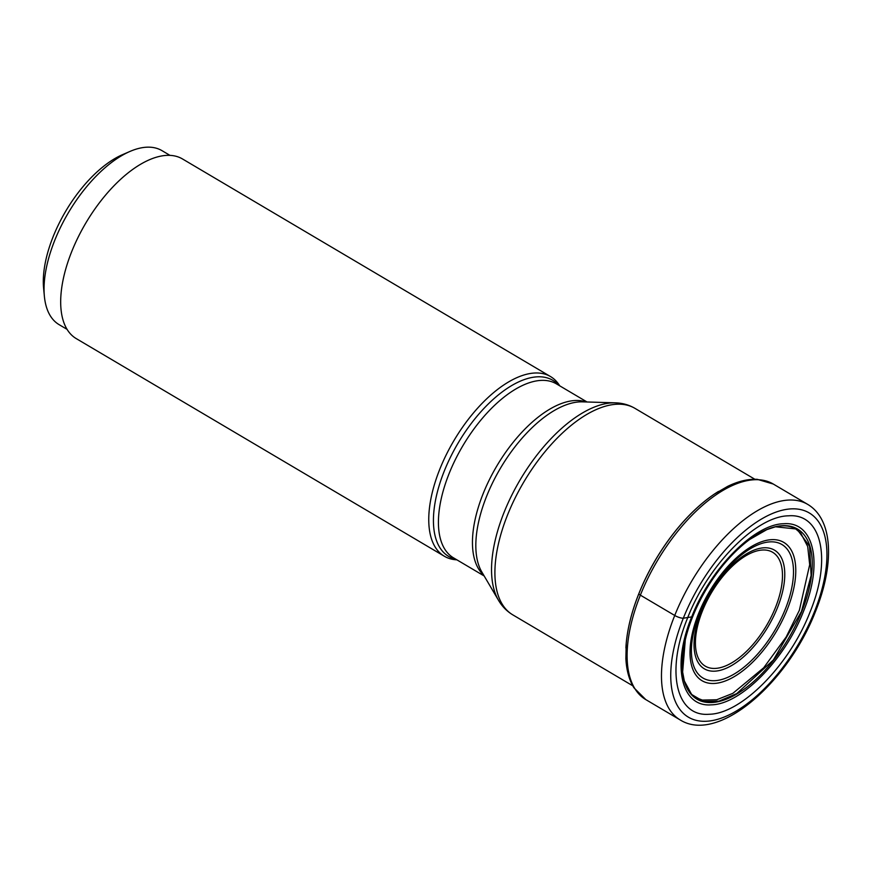 <?xml version="1.0" encoding="UTF-8"?>
<svg xmlns="http://www.w3.org/2000/svg" width="872" height="872" viewBox="0 0 872 872"><rect width="100%" height="100%" fill="white"/><g stroke="black" fill="none" stroke-linecap="round" stroke-linejoin="round"><path stroke-width="1.31" d="M766.848 529.555L764.079 530.786A98.787 47.895 -59.4 0 0 692.662 616.744L683.31 618.226A6.573 1.744 -158.2 0 1 674.732 615.469L640.364 595.151A3.946 1.046 -158.2 0 1 638.86 593.723A123.704 59.972 -59.4 0 1 714.528 493.999A123.704 59.972 -59.4 0 1 718.474 491.448M625.933 647.34A123.508 59.874 120.6 0 1 638.849 593.647L638.86 593.723A123.704 59.972 120.6 0 0 626.227 643.329A123.704 59.972 120.6 0 0 625.9 648.016M638.849 593.647A123.508 59.874 -59.4 0 1 717.896 491.808M795.885 529.064L800.91 533.435L807.701 546.515L809.685 564.696L799.362 610.291L786.152 637.029L763.709 667.767L732.829 693.36L716.708 699.758L702.374 700.085L699.649 699.322M685.294 639.885L682.634 672.05L684.324 680.945L691.649 694.483L703.497 701.459L718.964 701.164L736.786 693.578L773.388 659.962L801.499 611.392L811.124 575.422L809.565 546.21L796.877 529.053L775.47 526.786L766.837 529.62L749.811 539.397M764.079 530.786A98.787 47.895 -59.4 0 1 801.793 611.479A98.787 47.895 120.6 0 1 730.823 697.219A98.787 47.895 120.6 0 1 682.34 669.031L682.602 672.061M692.662 616.744A98.787 47.895 120.6 0 0 682.34 669.031M691.659 616.984C671.604 665.412 680.999 707.399 711.312 704.838C740.731 704.511 784.735 659.962 803.406 611.588C823.451 563.159 814.067 521.173 783.743 523.734C754.324 524.061 710.32 568.609 691.659 616.984M687.572 617.986C708.031 564.991 756.253 516.17 788.484 515.821C821.697 513.019 831.997 559.017 810.023 612.09C789.574 665.085 741.353 713.906 709.121 714.255C675.909 717.067 665.619 671.069 687.583 617.997M67.09 329.365L59.122 324.657A101.065 48.996 -59.4 0 1 44.374 296.24L43.6 288.163A93.173 45.17 -59.4 0 1 122.549 154.649L130.004 151.423A101.065 48.996 -59.4 0 1 146.747 147.194A101.065 48.996 -59.4 0 1 162.007 150.66L169.964 155.369M44.374 296.24A101.065 48.996 -59.4 0 1 130.004 151.423M444.328 556.238L76.256 338.608A104.357 50.587 -59.4 0 1 71.733 251.561A104.357 50.587 -59.4 0 1 182.488 158.955L550.559 376.584A104.357 50.587 120.6 0 0 439.804 469.191A104.357 50.587 120.6 0 0 444.328 556.238A104.357 50.587 120.6 0 0 456.841 559.824M559.726 385.827A104.357 50.587 120.6 0 0 550.559 376.584M626.227 643.329L625.867 658.425C626.434 670.121 629.115 679.898 633.9 687.736L645.792 699.606A125.219 60.713 120.6 0 1 640.364 595.151A125.219 60.713 -59.4 0 1 773.257 484.025L757.288 479.338C748.078 478.881 738.192 481.235 727.619 486.391L714.528 493.999M683.31 618.226A118.647 57.519 120.6 0 0 706.364 721.264A118.647 57.519 120.6 0 0 814.372 611.904A118.647 57.519 -59.4 0 0 791.318 508.867A118.647 57.519 -59.4 0 0 683.31 618.226M807.636 504.343C833.479 519.603 834.46 564.555 815.527 611.414C787.939 682.656 718.299 743.958 680.16 719.923A125.219 60.713 120.6 0 1 674.732 615.469A125.219 60.713 -59.4 0 1 807.636 504.343L773.257 484.025M775.481 607.446A66.141 32.068 -59.4 0 1 775.448 607.533A66.141 32.068 120.6 0 1 715.236 668.421A66.141 32.068 120.6 0 1 702.418 610.978A66.141 32.068 120.6 0 1 702.451 610.891A66.141 32.068 120.6 0 1 762.651 550.003A66.141 32.068 120.6 0 1 775.481 607.446M701.382 611.228A68.921 33.419 120.6 0 0 701.339 611.327A68.921 33.419 120.6 0 0 714.713 671.178A68.921 33.419 120.6 0 0 777.443 607.74A68.921 33.419 120.6 0 0 777.475 607.653A68.921 33.419 120.6 0 0 764.112 547.79A68.921 33.419 120.6 0 0 701.382 611.228M785.28 609.212A77.564 37.605 -59.4 0 1 714.713 680.694A77.564 37.605 -59.4 0 1 699.551 613.485A77.564 37.605 -59.4 0 1 699.606 613.343A77.564 37.605 -59.4 0 1 770.161 541.861A77.564 37.605 -59.4 0 1 785.334 609.081A77.564 37.605 -59.4 0 1 785.28 609.212M698.537 613.692A80.333 38.946 -59.4 0 1 771.666 539.648A80.333 38.946 -59.4 0 1 787.274 609.408A80.333 38.946 -59.4 0 1 714.146 683.463A80.333 38.946 -59.4 0 1 698.537 613.692M498.501 600.285L481.824 571.978A102.296 49.595 -59.4 0 1 481.824 571.978A102.296 49.595 -59.4 0 1 486.652 496.168A102.296 49.595 -59.4 0 1 486.685 496.081A102.296 49.595 -59.4 0 1 582.409 401.85L615.261 402.831A118.734 57.563 120.6 0 0 504.114 512.289A118.734 57.563 120.6 0 0 504.071 512.387A118.734 57.563 120.6 0 0 498.501 600.285C502.098 606.432 506.861 611.283 512.812 614.869A119.965 58.162 -59.4 0 1 507.569 514.894A119.965 58.162 -59.4 0 1 507.613 514.796A119.965 58.162 -59.4 0 1 634.925 408.336L754.89 479.273M558.799 385.282A102.296 49.595 120.6 0 0 444.295 471.011A102.296 49.595 120.6 0 0 444.262 471.098A102.296 49.595 120.6 0 0 455.925 559.279M484.178 575.978L453.505 557.84A101.065 48.996 -59.4 0 1 449.124 473.54A101.065 48.996 -59.4 0 1 449.156 473.452A101.065 48.996 -59.4 0 1 556.38 383.854L587.052 401.992M586.071 401.959A101.065 48.996 120.6 0 0 483.186 493.574A101.065 48.996 120.6 0 0 483.153 493.661A101.065 48.996 120.6 0 0 483.677 575.128M684.324 680.945C686.678 688.924 690.559 694.472 695.943 697.6L702.363 700.096M800.954 533.359L795.667 528.923C790.326 525.718 783.601 524.999 775.481 526.775M680.16 719.923L645.792 699.606M634.925 408.336C628.919 404.859 622.368 403.017 615.261 402.831M512.812 614.869L632.767 685.795"/></g></svg>
